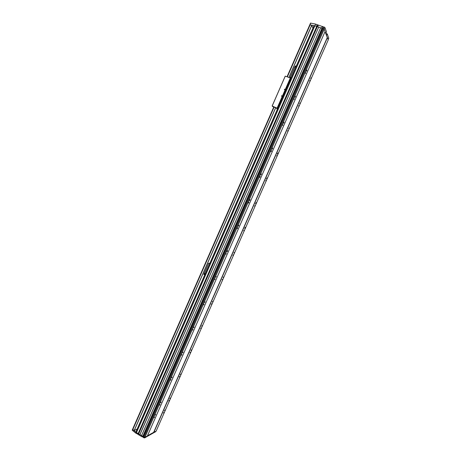 <?xml version="1.0" encoding="UTF-8"?>
<svg xmlns="http://www.w3.org/2000/svg" width="461" height="461" viewBox="0 0 461 461"><rect width="100%" height="100%" fill="white"/><g stroke="black" fill="none" stroke-linecap="round" stroke-linejoin="round"><path stroke-width="0.69" d="M322.008 28.461L322.51 28.697M143.019 436.089L143.521 436.29M310.795 78.577L310.956 77.851L310.795 78.577M165.021 409.99L164.479 410.607L165.021 409.99M170.293 397.999L169.757 398.604L170.293 397.999M180.873 373.952L180.355 374.528L180.873 373.952M191.488 349.813L190.981 350.372L191.488 349.813M202.143 325.593L201.653 326.123L202.143 325.593M212.838 301.287L212.36 301.799L212.838 301.287M223.568 276.894L223.101 277.384L223.568 276.894M234.332 252.415L233.883 252.882L234.332 252.415M245.143 227.843L245.269 227.29L244.705 228.299L245.143 227.843M255.988 203.192L256.12 202.61L255.561 203.624L255.988 203.192M266.867 178.447L267.005 177.837L266.458 178.862L266.867 178.447M277.793 153.611L277.937 152.977L277.539 153.38L277.395 154.014L277.793 153.611M288.753 128.694L288.903 128.025L288.753 128.694M299.754 103.679L299.909 102.987L299.754 103.679M309.683 81.078L309.832 80.404L309.683 81.078M163.949 412.399L163.442 412.97L163.949 412.399M169.222 400.407L168.726 400.972L169.222 400.407M179.802 376.36L179.312 376.902L179.802 376.36M190.41 352.233L189.938 352.751L190.41 352.233M201.065 328.019L200.604 328.52L201.065 328.019M211.755 303.724L211.305 304.197L211.755 303.724M222.479 279.337L222.046 279.792L222.479 279.337M233.243 254.864L232.822 255.302L233.243 254.864M244.048 230.304L243.639 230.725L244.048 230.304M254.887 205.652L254.495 206.061L254.887 205.652M265.767 180.919L265.899 180.355L265.767 180.919M276.686 156.095L276.819 155.507L276.686 156.095M287.647 131.178L287.785 130.561L287.647 131.178M298.647 106.174L298.791 105.529L298.647 106.174M306.732 70.861L306.899 70.101L306.358 71.219L306.732 70.861M155.749 414.531L155.173 415.171L155.749 414.531M161.206 402.101L160.641 402.73L161.206 402.101M172.155 377.184L171.601 377.784L172.155 377.184M183.144 352.169L182.608 352.746L183.144 352.169M194.173 327.068L193.649 327.615L194.173 327.068M205.243 301.869L204.736 302.399L205.243 301.869M216.353 276.583L215.863 277.084L216.353 276.583M227.504 251.199L227.63 250.651L227.152 251.136L227.031 251.683L227.504 251.199M238.7 225.723L238.827 225.147L238.239 226.184L238.7 225.723M249.931 200.149L250.064 199.55L249.487 200.593L249.931 200.149M261.208 174.483L261.347 173.855L260.776 174.909L261.208 174.483M272.526 148.724L272.67 148.062L272.111 149.128L272.526 148.724M283.884 122.862L284.034 122.171L283.486 123.254L283.884 122.862M295.288 96.908L295.443 96.188L295.057 96.562L294.902 97.288L295.288 96.908M305.58 73.455L305.729 72.752L305.58 73.455M154.642 417.021L154.101 417.62L154.642 417.021M160.1 404.597L159.569 405.184L160.1 404.597M171.043 379.685L170.53 380.244L171.043 379.685M182.026 354.682L181.525 355.218L182.026 354.682M193.055 329.586L192.565 330.099L193.055 329.586M204.119 304.393L203.647 304.888L204.119 304.393M215.229 279.112L214.768 279.585L215.229 279.112M226.374 253.74L225.93 254.19L226.374 253.74M237.565 228.27L237.686 227.74L237.133 228.702L237.565 228.27M248.796 202.707L248.923 202.149L248.502 202.563L248.381 203.122L248.796 202.707M260.067 177.047L260.2 176.465L259.797 176.863L259.664 177.445L260.067 177.047M271.379 151.294L271.517 150.684L271.126 151.064L270.993 151.675L271.379 151.294M282.737 125.444L282.881 124.804L282.737 125.444M294.135 99.501L294.285 98.827L294.135 99.501M153.83 432.383L327.414 37.669L328.244 39.894L156.152 431.104L147.462 435.778L153.669 432.349L327.27 37.577L325.051 31.625L325.771 33.555L326.509 31.872L324.907 27.504L323.703 26.853L322.977 28.519M324.227 29.106L325.109 31.486L147.387 435.95L144.91 437.322L143.365 436.642L322.637 28.415L324.227 29.106L144.91 437.322L144.627 437.91L143.602 437.691L143.665 436.826L143.359 437.506M142.933 436.296L322.078 28.294L142.801 436.325L138.605 433.876L317.272 26.605L318.712 27.078L139.873 434.631M138.715 433.622L138.346 433.444L316.926 26.726L138.49 433.49M138.271 433.605L316.845 26.513L138.208 433.64L135.816 432.084L314.022 25.637L314.875 25.776L315.606 24.087L310.541 23.09L309.809 24.773M316.845 26.513L314.875 25.776L136.139 433.369L132.336 430.349L132.526 429.427M141.596 435.628L320.654 27.729L141.567 435.582L139.96 434.648L318.712 27.078M320.602 27.735L318.793 27.124L320.602 27.735M322.078 28.294L320.654 27.729M327.414 37.669L326.526 35.583L327.258 33.912L325.829 33.428M312.938 28.092L311.815 25.384L309.798 24.785L287.03 76.774M137.148 429.047L134.26 430.516L132.532 429.398L273.782 107.004L132.532 429.398L135.978 432.239M321.928 28.161L322.596 26.629L323.576 27.136M316.724 26.404L317.41 24.836L318.176 25.228M317.41 24.836L315.606 24.087M322.596 26.629L318.269 25.015L317.548 26.68L318.269 25.015M328.739 38.182L327.258 33.912M314.241 25.66L309.792 24.79L310.541 23.09M281.757 95.692L281.521 96.228L281.757 95.692M284.61 89.186L284.374 89.722L284.61 89.186M281.665 96.24L281.619 95.675M290.805 78.589L290.326 77.984L285.221 76.123L272.14 105.99L272.67 106.577L276.306 107.989L277.349 109.274M277.712 108.444L272.14 105.99M272.186 105.995L285.267 76.128M277.205 107.92L290.326 77.984M277.361 108.007L290.482 78.07M138.836 434.032L138.6 434.798L142.161 436.861L143.515 437.155M136.139 433.369L138.646 434.452M155.639 431.698L144.627 437.91M295.253 66.816L295.628 66.119M295.005 66.747L295.501 67.006L295.87 66.246L296.083 66.545M295.449 65.946L295.161 66.597L295.449 65.946M296.014 66.424L295.853 67.076L295.299 67.191M295.783 66.954L295.224 67.058M296.244 66.171L295.708 65.975M291.231 77.609L290.194 77.264L290.891 78.382M290.194 77.264L294.879 66.574M290.297 77.269L294.931 66.695M204.24 274.422L204.955 273.967L204.298 273.575M204.5 274.387L204.575 273.655M204.286 273.575L204.932 273.69L205.018 274.249M204.932 273.69L205.093 274.076M204.972 274.353L204.206 274.41L204.419 273.632L203.889 273.886L204.096 274.37L204.788 274.03M204.978 274.243L204.546 274.572M204.448 273.454L205.059 273.696M204.24 273.58L208.666 263.254L209.79 263.369M204.125 273.615L208.666 263.254M204.753 274.848L203.797 274.37M209.628 263.727L208.747 263.306M135.834 432.113L314.05 25.632M136.416 432.625L314.823 25.764M138.121 433.617L316.747 26.41M138.208 433.64L316.822 26.456M138.64 433.916L317.329 26.605M142.801 436.325L322.008 28.19M142.852 436.337L322.055 28.219M143.388 436.665L322.665 28.415M144.074 437.063L323.438 28.674M132.774 429.687L274.099 107.125M287.347 76.889L310.167 24.802M134.174 430.499L275.638 107.718M288.897 77.46L311.74 25.338M134.26 430.516L275.718 107.753M288.984 77.488L311.815 25.384M310.028 24.767L310.772 23.067M316.477 26.317L317.22 24.629M316.644 26.375L317.37 24.727M317.635 26.709L318.378 25.021M321.645 28.069L322.389 26.375M321.813 28.121L322.539 26.473M323.069 28.547L323.812 26.853M323.265 28.617L324.008 26.922M324.21 29.089L324.907 27.504M328.123 39.577L328.785 38.073M142.501 436.803L142.726 436.285M137.851 434.176L138.104 433.605M132.336 430.349L132.659 429.612M137.568 434.199L137.885 433.478M137.741 434.233L138.035 433.565M138.6 434.798L138.917 434.078M142.161 436.861L142.478 436.141M142.334 436.895L142.628 436.227M143.429 437.593L143.746 436.872M143.602 437.691L143.918 436.97M155.582 431.836L155.824 431.283M204.108 274.312L204.379 273.69L204.108 274.312M135.816 432.084L314.022 25.632M138.605 433.876L317.272 26.605M143.365 436.642L322.637 28.409M287.024 76.768L309.798 24.785M322.971 28.519L323.703 26.853M328.14 39.617L328.791 38.142M284.483 89.169L284.748 89.555M132.209 430.136L132.532 429.398M138.531 434.711L138.83 434.026M155.639 431.773L155.864 431.26M295.582 65.894L295.138 66.839L295.518 65.871M204.465 273.604L203.889 273.886L204.183 274.404"/></g></svg>
